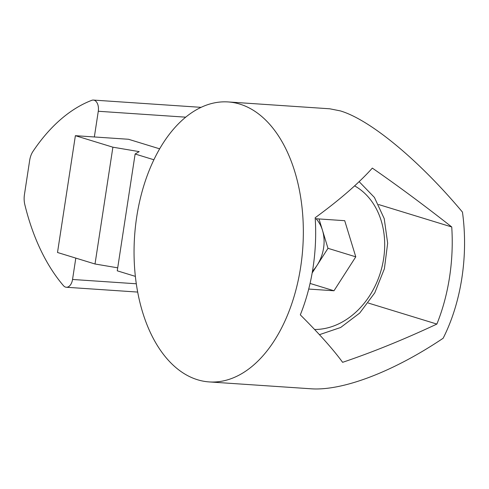 <?xml version="1.0" encoding="UTF-8"?>
<svg xmlns="http://www.w3.org/2000/svg" width="489" height="489" viewBox="0 0 489 489"><rect width="100%" height="100%" fill="white"/><g stroke="black" fill="none" stroke-linecap="round" stroke-linejoin="round"><path stroke-width="0.73" d="M94.346 136.963L98.283 111.266A9.511 5.715 -86.1 0 0 93.362 100.068A9.511 5.715 -86.1 0 0 91.816 100.306A202.14 121.455 -86.1 0 0 32.959 151.431A16.644 10 -86.1 0 0 29.664 160.423L24.45 194.512A16.644 10 -86.1 0 0 24.823 204.628A202.14 121.455 -86.1 0 0 63.454 285.655A9.511 5.715 -86.1 0 0 66.345 287.257A9.511 5.715 -86.1 0 0 72.543 279.47L75.807 258.106M312.165 272.96L327.991 248.314L322.459 230.233A35.673 28.24 107.1 0 0 316.09 218.754M312.465 271.212A35.673 28.24 107.1 0 0 317.098 265.276A35.673 28.24 107.1 0 0 322.459 230.233L319.005 218.95M308.712 289.06L333.987 290.766L355.778 256.835L344.714 220.686L315.234 218.693M327.991 248.314L355.778 256.835M310.063 283.431L333.987 290.766M239.787 104.096A140.312 84.304 -86.1 0 0 228.149 101.938A140.312 84.304 -86.1 0 0 134.585 236.248A140.312 84.304 -86.1 0 0 209.243 381.921A140.312 84.304 -86.1 0 0 301.939 257.379A140.312 84.304 -86.1 0 0 239.787 104.096M228.149 101.938L329.769 108.796L340.313 110.887C370.167 119.726 419.116 160.288 462.453 212.098A140.312 84.304 -86.1 0 1 443.15 338.247C393.388 371.713 342.551 391.127 310.863 388.779L209.243 381.921M436.873 324.073A140.312 84.304 -86.1 0 0 451.738 226.963C424.55 205.569 398.089 185.948 372.337 168.106C358.724 183.289 339.672 199.836 315.173 217.739A140.312 84.304 93.9 0 1 300.313 314.849C319.183 333.694 333.29 349.519 342.618 362.325C372.649 352.178 404.067 339.427 436.873 324.073L368.241 303.021M159.622 148.821L128.491 139.267L75.379 135.685L112.892 147.189L139.182 151.627L135.123 154.011L153.858 159.756M135.123 154.011L117.25 270.814L135.38 276.377M75.379 135.685L57.506 252.489L95.019 263.999L117.708 267.825M112.892 147.189L95.019 263.999M451.738 226.963L378.627 204.536M98.283 111.266L185.655 117.164M72.543 279.47L136.321 283.779M354.617 185.875A76.101 60.239 -72.9 0 1 381.212 269.897A76.101 60.239 -72.9 0 1 314.592 329.482M93.362 100.068L201.034 107.342M66.345 287.257L137.702 292.074M359.134 181.663L374.415 197.44L384.226 218.644L387.655 243.216L384.391 268.773L374.77 292.838L359.708 313.064L340.668 327.483L319.445 334.672"/></g></svg>
